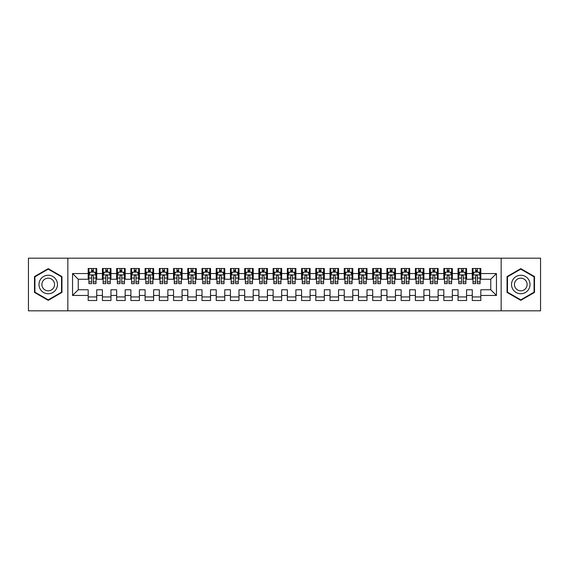 <?xml version="1.0" encoding="UTF-8"?>
<svg xmlns="http://www.w3.org/2000/svg" width="569" height="569" viewBox="0 0 569 569"><rect width="100%" height="100%" fill="white"/><g stroke="black" fill="none" stroke-linecap="round" stroke-linejoin="round"><path stroke-width="0.85" d="M501.147 310.816L540.55 310.816L540.55 258.184L501.147 258.184L501.147 310.816L67.853 310.816L67.853 258.184L28.45 258.184L28.45 310.816L67.853 310.816M501.147 258.184L67.853 258.184M72.547 295.453L72.547 273.547L88.195 273.547L88.195 279.237L78.238 279.237L78.238 289.763L72.547 295.453L88.195 295.453L88.195 300.503L96.73 300.503L96.73 295.453L102.42 295.453L102.42 300.503L110.955 300.503L110.955 295.453L116.645 295.453L116.645 300.503L125.18 300.503L125.18 295.453L130.87 295.453L130.87 300.503L139.405 300.503L139.405 295.453L145.095 295.453L145.095 300.503L153.63 300.503L153.63 295.453L159.32 295.453L159.32 300.503L167.855 300.503L167.855 295.453L173.545 295.453L173.545 300.503L182.08 300.503L182.08 295.453L187.77 295.453L187.77 300.503L196.305 300.503L196.305 295.453L201.995 295.453L201.995 300.503L210.53 300.503L210.53 295.453L216.22 295.453L216.22 300.503L224.755 300.503L224.755 295.453L230.445 295.453L230.445 300.503L238.98 300.503L238.98 295.453L244.67 295.453L244.67 300.503L253.205 300.503L253.205 295.453L258.895 295.453L258.895 300.503L267.43 300.503L267.43 295.453L273.12 295.453L273.12 300.503L281.655 300.503L281.655 295.453L287.345 295.453L287.345 300.503L295.88 300.503L295.88 295.453L301.57 295.453L301.57 300.503L310.105 300.503L310.105 295.453L315.795 295.453L315.795 300.503L324.33 300.503L324.33 295.453L330.02 295.453L330.02 300.503L338.555 300.503L338.555 295.453L344.245 295.453L344.245 300.503L352.78 300.503L352.78 295.453L358.47 295.453L358.47 300.503L367.005 300.503L367.005 295.453L372.695 295.453L372.695 300.503L381.23 300.503L381.23 295.453L386.92 295.453L386.92 300.503L395.455 300.503L395.455 295.453L401.145 295.453L401.145 300.503L409.68 300.503L409.68 295.453L415.37 295.453L415.37 300.503L423.905 300.503L423.905 295.453L429.595 295.453L429.595 300.503L438.13 300.503L438.13 295.453L443.82 295.453L443.82 300.503L452.355 300.503L452.355 295.453L458.045 295.453L458.045 300.503L466.58 300.503L466.58 295.453L472.27 295.453L472.27 300.503L480.805 300.503L480.805 289.763L490.763 289.763L490.763 279.237L480.805 279.237L480.805 273.547L496.453 273.547L496.453 295.453L480.805 295.453M480.805 273.547L480.805 268.497L472.27 268.497L472.27 273.547L466.58 273.547L466.58 268.497L458.045 268.497L458.045 273.547L452.355 273.547L452.355 268.497L443.82 268.497L443.82 273.547L438.13 273.547L438.13 268.497L429.595 268.497L429.595 273.547L423.905 273.547L423.905 268.497L415.37 268.497L415.37 273.547L409.68 273.547L409.68 268.497L401.145 268.497L401.145 273.547L395.455 273.547L395.455 268.497L386.92 268.497L386.92 273.547L381.23 273.547L381.23 268.497L372.695 268.497L372.695 273.547L367.005 273.547L367.005 268.497L358.47 268.497L358.47 273.547L352.78 273.547L352.78 268.497L344.245 268.497L344.245 273.547L338.555 273.547L338.555 268.497L330.02 268.497L330.02 273.547L324.33 273.547L324.33 268.497L315.795 268.497L315.795 273.547L310.105 273.547L310.105 268.497L301.57 268.497L301.57 273.547L295.88 273.547L295.88 268.497L287.345 268.497L287.345 273.547L281.655 273.547L281.655 268.497L273.12 268.497L273.12 273.547L267.43 273.547L267.43 268.497L258.895 268.497L258.895 273.547L253.205 273.547L253.205 268.497L244.67 268.497L244.67 273.547L238.98 273.547L238.98 268.497L230.445 268.497L230.445 273.547L224.755 273.547L224.755 268.497L216.22 268.497L216.22 273.547L210.53 273.547L210.53 268.497L201.995 268.497L201.995 273.547L196.305 273.547L196.305 268.497L187.77 268.497L187.77 273.547L182.08 273.547L182.08 268.497L173.545 268.497L173.545 273.547L167.855 273.547L167.855 268.497L159.32 268.497L159.32 273.547L153.63 273.547L153.63 268.497L145.095 268.497L145.095 273.547L139.405 273.547L139.405 268.497L130.87 268.497L130.87 273.547L125.18 273.547L125.18 268.497L116.645 268.497L116.645 273.547L110.955 273.547L110.955 268.497L102.42 268.497L102.42 273.547L96.73 273.547L96.73 268.497L88.195 268.497L88.195 273.547M466.58 295.453L466.58 289.763L472.27 289.763L472.27 295.453M496.453 273.547L490.763 279.237M452.355 295.453L452.355 289.763L458.045 289.763L458.045 295.453M472.27 273.547L472.27 279.237L466.58 279.237L466.58 273.547M438.13 295.453L438.13 289.763L443.82 289.763L443.82 295.453M458.045 273.547L458.045 279.237L452.355 279.237L452.355 273.547M423.905 295.453L423.905 289.763L429.595 289.763L429.595 295.453M443.82 273.547L443.82 279.237L438.13 279.237L438.13 273.547M409.68 295.453L409.68 289.763L415.37 289.763L415.37 295.453M429.595 273.547L429.595 279.237L423.905 279.237L423.905 273.547M395.455 295.453L395.455 289.763L401.145 289.763L401.145 295.453M415.37 273.547L415.37 279.237L409.68 279.237L409.68 273.547M381.23 295.453L381.23 289.763L386.92 289.763L386.92 295.453M401.145 273.547L401.145 279.237L395.455 279.237L395.455 273.547M367.005 295.453L367.005 289.763L372.695 289.763L372.695 295.453M386.92 273.547L386.92 279.237L381.23 279.237L381.23 273.547M352.78 295.453L352.78 289.763L358.47 289.763L358.47 295.453M372.695 273.547L372.695 279.237L367.005 279.237L367.005 273.547M338.555 295.453L338.555 289.763L344.245 289.763L344.245 295.453M358.47 273.547L358.47 279.237L352.78 279.237L352.78 273.547M324.33 295.453L324.33 289.763L330.02 289.763L330.02 295.453M344.245 273.547L344.245 279.237L338.555 279.237L338.555 273.547M310.105 295.453L310.105 289.763L315.795 289.763L315.795 295.453M330.02 273.547L330.02 279.237L324.33 279.237L324.33 273.547M295.88 295.453L295.88 289.763L301.57 289.763L301.57 295.453M315.795 273.547L315.795 279.237L310.105 279.237L310.105 273.547M281.655 295.453L281.655 289.763L287.345 289.763L287.345 295.453M301.57 273.547L301.57 279.237L295.88 279.237L295.88 273.547M267.43 295.453L267.43 289.763L273.12 289.763L273.12 295.453M287.345 273.547L287.345 279.237L281.655 279.237L281.655 273.547M253.205 295.453L253.205 289.763L258.895 289.763L258.895 295.453M273.12 273.547L273.12 279.237L267.43 279.237L267.43 273.547M238.98 295.453L238.98 289.763L244.67 289.763L244.67 295.453M258.895 273.547L258.895 279.237L253.205 279.237L253.205 273.547M224.755 295.453L224.755 289.763L230.445 289.763L230.445 295.453M244.67 273.547L244.67 279.237L238.98 279.237L238.98 273.547M210.53 295.453L210.53 289.763L216.22 289.763L216.22 295.453M230.445 273.547L230.445 279.237L224.755 279.237L224.755 273.547M196.305 295.453L196.305 289.763L201.995 289.763L201.995 295.453M216.22 273.547L216.22 279.237L210.53 279.237L210.53 273.547M182.08 295.453L182.08 289.763L187.77 289.763L187.77 295.453M201.995 273.547L201.995 279.237L196.305 279.237L196.305 273.547M167.855 295.453L167.855 289.763L173.545 289.763L173.545 295.453M187.77 273.547L187.77 279.237L182.08 279.237L182.08 273.547M153.63 295.453L153.63 289.763L159.32 289.763L159.32 295.453M173.545 273.547L173.545 279.237L167.855 279.237L167.855 273.547M139.405 295.453L139.405 289.763L145.095 289.763L145.095 295.453M159.32 273.547L159.32 279.237L153.63 279.237L153.63 273.547M125.18 295.453L125.18 289.763L130.87 289.763L130.87 295.453M145.095 273.547L145.095 279.237L139.405 279.237L139.405 273.547M110.955 295.453L110.955 289.763L116.645 289.763L116.645 295.453M130.87 273.547L130.87 279.237L125.18 279.237L125.18 273.547M96.73 295.453L96.73 289.763L102.42 289.763L102.42 295.453M116.645 273.547L116.645 279.237L110.955 279.237L110.955 273.547M78.238 289.763L88.195 289.763L88.195 295.453M102.42 273.547L102.42 279.237L96.73 279.237L96.73 273.547M472.27 272.053L472.981 272.053M480.094 272.053L480.805 272.053M458.045 272.053L458.756 272.053M465.869 272.053L466.58 272.053M443.82 272.053L444.531 272.053M451.644 272.053L452.355 272.053M429.595 272.053L430.306 272.053M437.419 272.053L438.13 272.053M415.37 272.053L416.081 272.053M423.194 272.053L423.905 272.053M401.145 272.053L401.856 272.053M408.969 272.053L409.68 272.053M386.92 272.053L387.631 272.053M394.744 272.053L395.455 272.053M372.695 272.053L373.406 272.053M380.519 272.053L381.23 272.053M358.47 272.053L359.181 272.053M366.294 272.053L367.005 272.053M344.245 272.053L344.956 272.053M352.069 272.053L352.78 272.053M330.02 272.053L330.731 272.053M337.844 272.053L338.555 272.053M315.795 272.053L316.506 272.053M323.619 272.053L324.33 272.053M301.57 272.053L302.281 272.053M309.394 272.053L310.105 272.053M287.345 272.053L288.056 272.053M295.169 272.053L295.88 272.053M273.12 272.053L273.831 272.053M280.944 272.053L281.655 272.053M258.895 272.053L259.606 272.053M266.719 272.053L267.43 272.053M244.67 272.053L245.381 272.053M252.494 272.053L253.205 272.053M230.445 272.053L231.156 272.053M238.269 272.053L238.98 272.053M216.22 272.053L216.931 272.053M224.044 272.053L224.755 272.053M201.995 272.053L202.706 272.053M209.819 272.053L210.53 272.053M187.77 272.053L188.481 272.053M195.594 272.053L196.305 272.053M173.545 272.053L174.256 272.053M181.369 272.053L182.08 272.053M159.32 272.053L160.031 272.053M167.144 272.053L167.855 272.053M145.095 272.053L145.806 272.053M152.919 272.053L153.63 272.053M130.87 272.053L131.581 272.053M138.694 272.053L139.405 272.053M116.645 272.053L117.356 272.053M124.469 272.053L125.18 272.053M102.42 272.053L103.131 272.053M110.244 272.053L110.955 272.053M88.195 272.053L88.906 272.053M96.019 272.053L96.73 272.053M88.195 296.947L96.73 296.947M102.42 296.947L110.955 296.947M116.645 296.947L125.18 296.947M130.87 296.947L139.405 296.947M145.095 296.947L153.63 296.947M159.32 296.947L167.855 296.947M173.545 296.947L182.08 296.947M187.77 296.947L196.305 296.947M201.995 296.947L210.53 296.947M216.22 296.947L224.755 296.947M230.445 296.947L238.98 296.947M244.67 296.947L253.205 296.947M258.895 296.947L267.43 296.947M273.12 296.947L281.655 296.947M287.345 296.947L295.88 296.947M301.57 296.947L310.105 296.947M315.795 296.947L324.33 296.947M330.02 296.947L338.555 296.947M344.245 296.947L352.78 296.947M358.47 296.947L367.005 296.947M372.695 296.947L381.23 296.947M386.92 296.947L395.455 296.947M401.145 296.947L409.68 296.947M415.37 296.947L423.905 296.947M429.595 296.947L438.13 296.947M443.82 296.947L452.355 296.947M458.045 296.947L466.58 296.947M472.27 296.947L480.805 296.947M72.547 273.547L78.238 279.237M490.763 289.763L496.453 295.453M61.95 276.577L48.223 268.646L34.496 276.577L34.496 292.423L48.223 300.354L61.95 292.423L61.95 276.577M507.05 276.577L507.05 292.423L520.777 300.354L534.504 292.423L534.504 276.577L520.777 268.646L507.05 276.577M93.316 270.346L91.609 270.346M96.019 281.861L93.316 281.861L93.316 283.647L96.019 283.647L96.019 274.969L94.596 272.124L90.329 272.124L88.906 274.969L88.906 283.647L91.609 283.647L91.609 281.861L88.906 281.861M88.906 274.969L88.906 268.497M96.019 274.969L96.019 268.497M91.609 272.124L91.609 268.497M93.316 268.497L93.316 272.124M93.316 281.861L93.316 276.036C92.747 274.941 92.178 274.941 91.609 276.036L91.609 281.861M93.316 272.053L91.609 272.053M107.541 270.346L105.834 270.346M110.244 281.861L107.541 281.861L107.541 283.647L110.244 283.647L110.244 274.969L108.821 272.124L104.554 272.124L103.131 274.969L103.131 283.647L105.834 283.647L105.834 281.861L103.131 281.861M103.131 274.969L103.131 268.497M110.244 274.969L110.244 268.497M105.834 272.124L105.834 268.497M107.541 268.497L107.541 272.124M107.541 281.861L107.541 276.036C106.972 274.941 106.403 274.941 105.834 276.036L105.834 281.861M107.541 272.053L105.834 272.053M121.766 270.346L120.059 270.346M124.469 281.861L121.766 281.861L121.766 283.647L124.469 283.647L124.469 274.969L123.046 272.124L118.779 272.124L117.356 274.969L117.356 283.647L120.059 283.647L120.059 281.861L117.356 281.861M117.356 274.969L117.356 268.497M124.469 274.969L124.469 268.497M120.059 272.124L120.059 268.497M121.766 268.497L121.766 272.124M121.766 281.861L121.766 276.036C121.197 274.941 120.628 274.941 120.059 276.036L120.059 281.861M121.766 272.053L120.059 272.053M56.231 279.877A9.246 9.246 0 0 0 43.6 276.491A9.246 9.246 0 0 0 40.214 289.123A9.246 9.246 0 0 0 52.846 292.509A9.246 9.246 0 0 0 56.231 279.877M53.706 281.335A6.33 6.33 0 0 0 45.058 279.016A6.33 6.33 0 0 0 42.739 287.665A6.33 6.33 0 0 0 51.388 289.984A6.33 6.33 0 0 0 53.706 281.335M48.223 299.856L34.922 292.182L34.922 276.819L48.223 269.144L61.523 276.819L61.523 292.182L48.223 299.856M528.786 279.877A9.246 9.246 0 0 0 516.154 276.491A9.246 9.246 0 0 0 512.769 289.123A9.246 9.246 0 0 0 525.4 292.509A9.246 9.246 0 0 0 528.786 279.877M526.261 281.335A6.33 6.33 0 0 0 517.612 279.016A6.33 6.33 0 0 0 515.294 287.665A6.33 6.33 0 0 0 523.942 289.984A6.33 6.33 0 0 0 526.261 281.335M520.777 299.856L507.477 292.182L507.477 276.819L520.777 269.144L534.078 276.819L534.078 292.182L520.777 299.856M135.991 270.346L134.284 270.346M138.694 281.861L135.991 281.861L135.991 283.647L138.694 283.647L138.694 274.969L137.271 272.124L133.004 272.124L131.581 274.969L131.581 283.647L134.284 283.647L134.284 281.861L131.581 281.861M131.581 274.969L131.581 268.497M138.694 274.969L138.694 268.497M134.284 272.124L134.284 268.497M135.991 268.497L135.991 272.124M135.991 281.861L135.991 276.036C135.422 274.941 134.853 274.941 134.284 276.036L134.284 281.861M135.991 272.053L134.284 272.053M150.216 270.346L148.509 270.346M152.919 281.861L150.216 281.861L150.216 283.647L152.919 283.647L152.919 274.969L151.496 272.124L147.229 272.124L145.806 274.969L145.806 283.647L148.509 283.647L148.509 281.861L145.806 281.861M145.806 274.969L145.806 268.497M152.919 274.969L152.919 268.497M148.509 272.124L148.509 268.497M150.216 268.497L150.216 272.124M150.216 281.861L150.216 276.036C149.647 274.941 149.078 274.941 148.509 276.036L148.509 281.861M150.216 272.053L148.509 272.053M164.441 270.346L162.734 270.346M167.144 281.861L164.441 281.861L164.441 283.647L167.144 283.647L167.144 274.969L165.721 272.124L161.454 272.124L160.031 274.969L160.031 283.647L162.734 283.647L162.734 281.861L160.031 281.861M160.031 274.969L160.031 268.497M167.144 274.969L167.144 268.497M162.734 272.124L162.734 268.497M164.441 268.497L164.441 272.124M164.441 281.861L164.441 276.036C163.872 274.941 163.303 274.941 162.734 276.036L162.734 281.861M164.441 272.053L162.734 272.053M178.666 270.346L176.959 270.346M181.369 281.861L178.666 281.861L178.666 283.647L181.369 283.647L181.369 274.969L179.946 272.124L175.679 272.124L174.256 274.969L174.256 283.647L176.959 283.647L176.959 281.861L174.256 281.861M174.256 274.969L174.256 268.497M181.369 274.969L181.369 268.497M176.959 272.124L176.959 268.497M178.666 268.497L178.666 272.124M178.666 281.861L178.666 276.036C178.097 274.941 177.528 274.941 176.959 276.036L176.959 281.861M178.666 272.053L176.959 272.053M192.891 270.346L191.184 270.346M195.594 281.861L192.891 281.861L192.891 283.647L195.594 283.647L195.594 274.969L194.171 272.124L189.904 272.124L188.481 274.969L188.481 283.647L191.184 283.647L191.184 281.861L188.481 281.861M188.481 274.969L188.481 268.497M195.594 274.969L195.594 268.497M191.184 272.124L191.184 268.497M192.891 268.497L192.891 272.124M192.891 281.861L192.891 276.036C192.322 274.941 191.753 274.941 191.184 276.036L191.184 281.861M192.891 272.053L191.184 272.053M207.116 270.346L205.409 270.346M209.819 281.861L207.116 281.861L207.116 283.647L209.819 283.647L209.819 274.969L208.396 272.124L204.129 272.124L202.706 274.969L202.706 283.647L205.409 283.647L205.409 281.861L202.706 281.861M202.706 274.969L202.706 268.497M209.819 274.969L209.819 268.497M205.409 272.124L205.409 268.497M207.116 268.497L207.116 272.124M207.116 281.861L207.116 276.036C206.547 274.941 205.978 274.941 205.409 276.036L205.409 281.861M207.116 272.053L205.409 272.053M221.341 270.346L219.634 270.346M224.044 281.861L221.341 281.861L221.341 283.647L224.044 283.647L224.044 274.969L222.621 272.124L218.354 272.124L216.931 274.969L216.931 283.647L219.634 283.647L219.634 281.861L216.931 281.861M216.931 274.969L216.931 268.497M224.044 274.969L224.044 268.497M219.634 272.124L219.634 268.497M221.341 268.497L221.341 272.124M221.341 281.861L221.341 276.036C220.772 274.941 220.203 274.941 219.634 276.036L219.634 281.861M221.341 272.053L219.634 272.053M235.566 270.346L233.859 270.346M238.269 281.861L235.566 281.861L235.566 283.647L238.269 283.647L238.269 274.969L236.846 272.124L232.579 272.124L231.156 274.969L231.156 283.647L233.859 283.647L233.859 281.861L231.156 281.861M231.156 274.969L231.156 268.497M238.269 274.969L238.269 268.497M233.859 272.124L233.859 268.497M235.566 268.497L235.566 272.124M235.566 281.861L235.566 276.036C234.997 274.941 234.428 274.941 233.859 276.036L233.859 281.861M235.566 272.053L233.859 272.053M249.791 270.346L248.084 270.346M252.494 281.861L249.791 281.861L249.791 283.647L252.494 283.647L252.494 274.969L251.071 272.124L246.804 272.124L245.381 274.969L245.381 283.647L248.084 283.647L248.084 281.861L245.381 281.861M245.381 274.969L245.381 268.497M252.494 274.969L252.494 268.497M248.084 272.124L248.084 268.497M249.791 268.497L249.791 272.124M249.791 281.861L249.791 276.036C249.222 274.941 248.653 274.941 248.084 276.036L248.084 281.861M249.791 272.053L248.084 272.053M264.016 270.346L262.309 270.346M266.719 281.861L264.016 281.861L264.016 283.647L266.719 283.647L266.719 274.969L265.296 272.124L261.029 272.124L259.606 274.969L259.606 283.647L262.309 283.647L262.309 281.861L259.606 281.861M259.606 274.969L259.606 268.497M266.719 274.969L266.719 268.497M262.309 272.124L262.309 268.497M264.016 268.497L264.016 272.124M264.016 281.861L264.016 276.036C263.447 274.941 262.878 274.941 262.309 276.036L262.309 281.861M264.016 272.053L262.309 272.053M278.241 270.346L276.534 270.346M280.944 281.861L278.241 281.861L278.241 283.647L280.944 283.647L280.944 274.969L279.521 272.124L275.254 272.124L273.831 274.969L273.831 283.647L276.534 283.647L276.534 281.861L273.831 281.861M273.831 274.969L273.831 268.497M280.944 274.969L280.944 268.497M276.534 272.124L276.534 268.497M278.241 268.497L278.241 272.124M278.241 281.861L278.241 276.036C277.672 274.941 277.103 274.941 276.534 276.036L276.534 281.861M278.241 272.053L276.534 272.053M292.466 270.346L290.759 270.346M295.169 281.861L292.466 281.861L292.466 283.647L295.169 283.647L295.169 274.969L293.746 272.124L289.479 272.124L288.056 274.969L288.056 283.647L290.759 283.647L290.759 281.861L288.056 281.861M288.056 274.969L288.056 268.497M295.169 274.969L295.169 268.497M290.759 272.124L290.759 268.497M292.466 268.497L292.466 272.124M292.466 281.861L292.466 276.036C291.897 274.941 291.328 274.941 290.759 276.036L290.759 281.861M292.466 272.053L290.759 272.053M306.691 270.346L304.984 270.346M309.394 281.861L306.691 281.861L306.691 283.647L309.394 283.647L309.394 274.969L307.971 272.124L303.704 272.124L302.281 274.969L302.281 283.647L304.984 283.647L304.984 281.861L302.281 281.861M302.281 274.969L302.281 268.497M309.394 274.969L309.394 268.497M304.984 272.124L304.984 268.497M306.691 268.497L306.691 272.124M306.691 281.861L306.691 276.036C306.122 274.941 305.553 274.941 304.984 276.036L304.984 281.861M306.691 272.053L304.984 272.053M320.916 270.346L319.209 270.346M323.619 281.861L320.916 281.861L320.916 283.647L323.619 283.647L323.619 274.969L322.196 272.124L317.929 272.124L316.506 274.969L316.506 283.647L319.209 283.647L319.209 281.861L316.506 281.861M316.506 274.969L316.506 268.497M323.619 274.969L323.619 268.497M319.209 272.124L319.209 268.497M320.916 268.497L320.916 272.124M320.916 281.861L320.916 276.036C320.347 274.941 319.778 274.941 319.209 276.036L319.209 281.861M320.916 272.053L319.209 272.053M335.141 270.346L333.434 270.346M337.844 281.861L335.141 281.861L335.141 283.647L337.844 283.647L337.844 274.969L336.421 272.124L332.154 272.124L330.731 274.969L330.731 283.647L333.434 283.647L333.434 281.861L330.731 281.861M330.731 274.969L330.731 268.497M337.844 274.969L337.844 268.497M333.434 272.124L333.434 268.497M335.141 268.497L335.141 272.124M335.141 281.861L335.141 276.036C334.572 274.941 334.003 274.941 333.434 276.036L333.434 281.861M335.141 272.053L333.434 272.053M349.366 270.346L347.659 270.346M352.069 281.861L349.366 281.861L349.366 283.647L352.069 283.647L352.069 274.969L350.646 272.124L346.379 272.124L344.956 274.969L344.956 283.647L347.659 283.647L347.659 281.861L344.956 281.861M344.956 274.969L344.956 268.497M352.069 274.969L352.069 268.497M347.659 272.124L347.659 268.497M349.366 268.497L349.366 272.124M349.366 281.861L349.366 276.036C348.797 274.941 348.228 274.941 347.659 276.036L347.659 281.861M349.366 272.053L347.659 272.053M363.591 270.346L361.884 270.346M366.294 281.861L363.591 281.861L363.591 283.647L366.294 283.647L366.294 274.969L364.871 272.124L360.604 272.124L359.181 274.969L359.181 283.647L361.884 283.647L361.884 281.861L359.181 281.861M359.181 274.969L359.181 268.497M366.294 274.969L366.294 268.497M361.884 272.124L361.884 268.497M363.591 268.497L363.591 272.124M363.591 281.861L363.591 276.036C363.022 274.941 362.453 274.941 361.884 276.036L361.884 281.861M363.591 272.053L361.884 272.053M377.816 270.346L376.109 270.346M380.519 281.861L377.816 281.861L377.816 283.647L380.519 283.647L380.519 274.969L379.096 272.124L374.829 272.124L373.406 274.969L373.406 283.647L376.109 283.647L376.109 281.861L373.406 281.861M373.406 274.969L373.406 268.497M380.519 274.969L380.519 268.497M376.109 272.124L376.109 268.497M377.816 268.497L377.816 272.124M377.816 281.861L377.816 276.036C377.247 274.941 376.678 274.941 376.109 276.036L376.109 281.861M377.816 272.053L376.109 272.053M392.041 270.346L390.334 270.346M394.744 281.861L392.041 281.861L392.041 283.647L394.744 283.647L394.744 274.969L393.321 272.124L389.054 272.124L387.631 274.969L387.631 283.647L390.334 283.647L390.334 281.861L387.631 281.861M387.631 274.969L387.631 268.497M394.744 274.969L394.744 268.497M390.334 272.124L390.334 268.497M392.041 268.497L392.041 272.124M392.041 281.861L392.041 276.036C391.472 274.941 390.903 274.941 390.334 276.036L390.334 281.861M392.041 272.053L390.334 272.053M406.266 270.346L404.559 270.346M408.969 281.861L406.266 281.861L406.266 283.647L408.969 283.647L408.969 274.969L407.546 272.124L403.279 272.124L401.856 274.969L401.856 283.647L404.559 283.647L404.559 281.861L401.856 281.861M401.856 274.969L401.856 268.497M408.969 274.969L408.969 268.497M404.559 272.124L404.559 268.497M406.266 268.497L406.266 272.124M406.266 281.861L406.266 276.036C405.697 274.941 405.128 274.941 404.559 276.036L404.559 281.861M406.266 272.053L404.559 272.053M420.491 270.346L418.784 270.346M423.194 281.861L420.491 281.861L420.491 283.647L423.194 283.647L423.194 274.969L421.771 272.124L417.504 272.124L416.081 274.969L416.081 283.647L418.784 283.647L418.784 281.861L416.081 281.861M416.081 274.969L416.081 268.497M423.194 274.969L423.194 268.497M418.784 272.124L418.784 268.497M420.491 268.497L420.491 272.124M420.491 281.861L420.491 276.036C419.922 274.941 419.353 274.941 418.784 276.036L418.784 281.861M420.491 272.053L418.784 272.053M434.716 270.346L433.009 270.346M437.419 281.861L434.716 281.861L434.716 283.647L437.419 283.647L437.419 274.969L435.996 272.124L431.729 272.124L430.306 274.969L430.306 283.647L433.009 283.647L433.009 281.861L430.306 281.861M430.306 274.969L430.306 268.497M437.419 274.969L437.419 268.497M433.009 272.124L433.009 268.497M434.716 268.497L434.716 272.124M434.716 281.861L434.716 276.036C434.147 274.941 433.578 274.941 433.009 276.036L433.009 281.861M434.716 272.053L433.009 272.053M448.941 270.346L447.234 270.346M451.644 281.861L448.941 281.861L448.941 283.647L451.644 283.647L451.644 274.969L450.221 272.124L445.954 272.124L444.531 274.969L444.531 283.647L447.234 283.647L447.234 281.861L444.531 281.861M444.531 274.969L444.531 268.497M451.644 274.969L451.644 268.497M447.234 272.124L447.234 268.497M448.941 268.497L448.941 272.124M448.941 281.861L448.941 276.036C448.372 274.941 447.803 274.941 447.234 276.036L447.234 281.861M448.941 272.053L447.234 272.053M463.166 270.346L461.459 270.346M465.869 281.861L463.166 281.861L463.166 283.647L465.869 283.647L465.869 274.969L464.446 272.124L460.179 272.124L458.756 274.969L458.756 283.647L461.459 283.647L461.459 281.861L458.756 281.861M458.756 274.969L458.756 268.497M465.869 274.969L465.869 268.497M461.459 272.124L461.459 268.497M463.166 268.497L463.166 272.124M463.166 281.861L463.166 276.036C462.597 274.941 462.028 274.941 461.459 276.036L461.459 281.861M463.166 272.053L461.459 272.053M477.391 270.346L475.684 270.346M480.094 281.861L477.391 281.861L477.391 283.647L480.094 283.647L480.094 274.969L478.671 272.124L474.404 272.124L472.981 274.969L472.981 283.647L475.684 283.647L475.684 281.861L472.981 281.861M472.981 274.969L472.981 268.497M480.094 274.969L480.094 268.497M475.684 272.124L475.684 268.497M477.391 268.497L477.391 272.124M477.391 281.861L477.391 276.036C476.822 274.941 476.253 274.941 475.684 276.036L475.684 281.861M477.391 272.053L475.684 272.053M95.983 274.898L88.942 274.898M88.906 272.295L90.243 272.295M94.682 272.295L96.019 272.295M91.609 278.049L88.906 278.049M96.019 278.049L93.316 278.049M93.316 271.249L91.609 271.249M110.208 274.898L103.167 274.898M103.131 272.295L104.468 272.295M108.907 272.295L110.244 272.295M105.834 278.049L103.131 278.049M110.244 278.049L107.541 278.049M107.541 271.249L105.834 271.249M124.433 274.898L117.392 274.898M117.356 272.295L118.693 272.295M123.132 272.295L124.469 272.295M120.059 278.049L117.356 278.049M124.469 278.049L121.766 278.049M121.766 271.249L120.059 271.249M138.658 274.898L131.617 274.898M131.581 272.295L132.918 272.295M137.357 272.295L138.694 272.295M134.284 278.049L131.581 278.049M138.694 278.049L135.991 278.049M135.991 271.249L134.284 271.249M152.883 274.898L145.842 274.898M145.806 272.295L147.143 272.295M151.582 272.295L152.919 272.295M148.509 278.049L145.806 278.049M152.919 278.049L150.216 278.049M150.216 271.249L148.509 271.249M167.108 274.898L160.067 274.898M160.031 272.295L161.368 272.295M165.807 272.295L167.144 272.295M162.734 278.049L160.031 278.049M167.144 278.049L164.441 278.049M164.441 271.249L162.734 271.249M181.333 274.898L174.292 274.898M174.256 272.295L175.593 272.295M180.032 272.295L181.369 272.295M176.959 278.049L174.256 278.049M181.369 278.049L178.666 278.049M178.666 271.249L176.959 271.249M195.558 274.898L188.517 274.898M188.481 272.295L189.818 272.295M194.257 272.295L195.594 272.295M191.184 278.049L188.481 278.049M195.594 278.049L192.891 278.049M192.891 271.249L191.184 271.249M209.783 274.898L202.742 274.898M202.706 272.295L204.043 272.295M208.482 272.295L209.819 272.295M205.409 278.049L202.706 278.049M209.819 278.049L207.116 278.049M207.116 271.249L205.409 271.249M224.008 274.898L216.967 274.898M216.931 272.295L218.268 272.295M222.707 272.295L224.044 272.295M219.634 278.049L216.931 278.049M224.044 278.049L221.341 278.049M221.341 271.249L219.634 271.249M238.233 274.898L231.192 274.898M231.156 272.295L232.493 272.295M236.932 272.295L238.269 272.295M233.859 278.049L231.156 278.049M238.269 278.049L235.566 278.049M235.566 271.249L233.859 271.249M252.458 274.898L245.417 274.898M245.381 272.295L246.718 272.295M251.157 272.295L252.494 272.295M248.084 278.049L245.381 278.049M252.494 278.049L249.791 278.049M249.791 271.249L248.084 271.249M266.683 274.898L259.642 274.898M259.606 272.295L260.943 272.295M265.382 272.295L266.719 272.295M262.309 278.049L259.606 278.049M266.719 278.049L264.016 278.049M264.016 271.249L262.309 271.249M280.908 274.898L273.867 274.898M273.831 272.295L275.168 272.295M279.607 272.295L280.944 272.295M276.534 278.049L273.831 278.049M280.944 278.049L278.241 278.049M278.241 271.249L276.534 271.249M295.133 274.898L288.092 274.898M288.056 272.295L289.393 272.295M293.832 272.295L295.169 272.295M290.759 278.049L288.056 278.049M295.169 278.049L292.466 278.049M292.466 271.249L290.759 271.249M309.358 274.898L302.317 274.898M302.281 272.295L303.618 272.295M308.057 272.295L309.394 272.295M304.984 278.049L302.281 278.049M309.394 278.049L306.691 278.049M306.691 271.249L304.984 271.249M323.583 274.898L316.542 274.898M316.506 272.295L317.843 272.295M322.282 272.295L323.619 272.295M319.209 278.049L316.506 278.049M323.619 278.049L320.916 278.049M320.916 271.249L319.209 271.249M337.808 274.898L330.767 274.898M330.731 272.295L332.068 272.295M336.507 272.295L337.844 272.295M333.434 278.049L330.731 278.049M337.844 278.049L335.141 278.049M335.141 271.249L333.434 271.249M352.033 274.898L344.992 274.898M344.956 272.295L346.293 272.295M350.732 272.295L352.069 272.295M347.659 278.049L344.956 278.049M352.069 278.049L349.366 278.049M349.366 271.249L347.659 271.249M366.258 274.898L359.217 274.898M359.181 272.295L360.518 272.295M364.957 272.295L366.294 272.295M361.884 278.049L359.181 278.049M366.294 278.049L363.591 278.049M363.591 271.249L361.884 271.249M380.483 274.898L373.442 274.898M373.406 272.295L374.743 272.295M379.182 272.295L380.519 272.295M376.109 278.049L373.406 278.049M380.519 278.049L377.816 278.049M377.816 271.249L376.109 271.249M394.708 274.898L387.667 274.898M387.631 272.295L388.968 272.295M393.407 272.295L394.744 272.295M390.334 278.049L387.631 278.049M394.744 278.049L392.041 278.049M392.041 271.249L390.334 271.249M408.933 274.898L401.892 274.898M401.856 272.295L403.193 272.295M407.632 272.295L408.969 272.295M404.559 278.049L401.856 278.049M408.969 278.049L406.266 278.049M406.266 271.249L404.559 271.249M423.158 274.898L416.117 274.898M416.081 272.295L417.418 272.295M421.857 272.295L423.194 272.295M418.784 278.049L416.081 278.049M423.194 278.049L420.491 278.049M420.491 271.249L418.784 271.249M437.383 274.898L430.342 274.898M430.306 272.295L431.643 272.295M436.082 272.295L437.419 272.295M433.009 278.049L430.306 278.049M437.419 278.049L434.716 278.049M434.716 271.249L433.009 271.249M451.608 274.898L444.567 274.898M444.531 272.295L445.868 272.295M450.307 272.295L451.644 272.295M447.234 278.049L444.531 278.049M451.644 278.049L448.941 278.049M448.941 271.249L447.234 271.249M465.833 274.898L458.792 274.898M458.756 272.295L460.093 272.295M464.532 272.295L465.869 272.295M461.459 278.049L458.756 278.049M465.869 278.049L463.166 278.049M463.166 271.249L461.459 271.249M480.058 274.898L473.017 274.898M472.981 272.295L474.318 272.295M478.757 272.295L480.094 272.295M475.684 278.049L472.981 278.049M480.094 278.049L477.391 278.049M477.391 271.249L475.684 271.249"/></g></svg>
